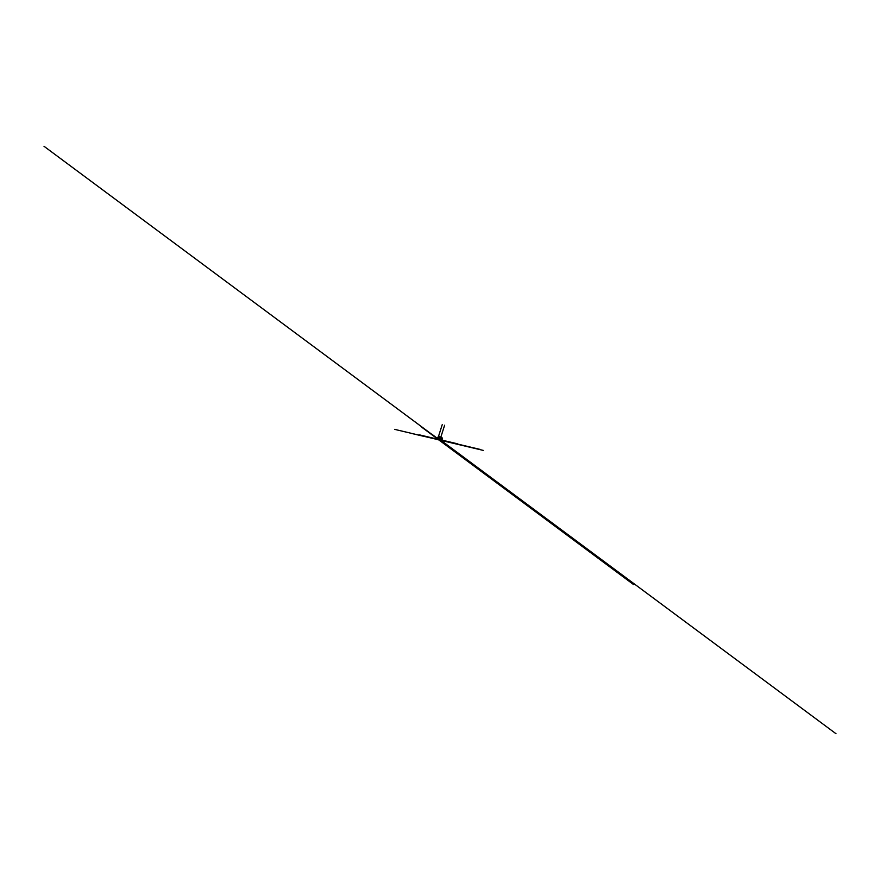 <?xml version="1.0" encoding="UTF-8"?>
<svg xmlns="http://www.w3.org/2000/svg" width="880" height="880" viewBox="0 0 880 880"><rect width="100%" height="100%" fill="white"/><g stroke="black" fill="none" stroke-linecap="round" stroke-linejoin="round"><path stroke-width="0.66" stroke-dasharray="4.4 3.3" d="M438.108 439.296L440.132 439.681L440.429 438.746L441.771 439.824M441.496 440.693L440.132 439.681M439.417 439.186L441.793 439.758M438.053 438.174L440.429 438.746M438.746 438.339L439.736 438.581M438.614 438.24L439.593 438.471M440.11 439.351L441.232 439.692M440.044 439.56L441.1 439.593M439.769 438.724L442.101 439.296L440.473 438.075L442.101 439.285L439.769 438.724M437.91 438.075L440.297 438.647L440.473 438.075L438.097 437.503L440.473 438.075L440.836 436.799M441.925 439.857L440.297 438.647M442.486 438.141L440.11 437.58L442.53 438.174M438.427 436.326L440.803 436.898L438.438 436.337M438.174 437.459L440.55 438.02M438.174 437.437L440.506 437.987M439.725 438.702L442.167 439.307M439.109 439.978L438.449 439.274M441.243 438.713L441.881 439.175L441.254 438.702M440.99 438.625L440.418 438.273M440.902 438.9L440.341 438.482L440.913 438.878M440.33 438.526L440.924 438.999M440.924 438.834L440.385 438.361L440.957 438.757M440.44 438.174L441.001 438.592M440.407 438.306L440.968 438.713M438.911 439.714L437.778 439.021L438.889 439.813M438.79 439.736L441.573 440.462M438.713 439.747L439.34 440.176M438.042 439.076L438.955 439.791M439.131 439.868L438.075 439.087M439.01 439.703L438.295 439.516M439.087 439.758L438.405 439.604M438.658 439.56L441.628 440.264M438.966 439.945L440.484 440.341L437.844 438.823M438.592 439.406L437.943 439.252M437.921 439.175L441.705 440.055M437.965 439.274L438.031 439.274A5.269 0.847 -162.4 0 1 438.603 439.417L438.988 439.538M440.693 440.374L438.812 439.615M438.867 439.703L438.306 439.23M439.901 440.308L437.855 438.79L439.835 440.297M440.066 439.659L441.43 440.671M441.54 440.572L440.275 440.396M440.374 440.407L438.922 439.978M439.813 440.187L437.866 438.746M440.242 440.297L438.933 439.989M437.844 438.812L438.713 439.824L441.562 440.506L438.79 439.857M439.516 440.088L437.756 439.087M440.671 440.363L440.11 440.22M438.713 439.824L441.562 440.506M439.384 440.187L437.789 438.999M437.767 439.12L439.131 440.132M440.154 438.889L439.384 438.933M439.439 438.944L440.286 438.9M439.263 438.9L440.11 438.856M439.164 438.647L440.803 439.021M439.791 439.032L440.627 438.977M438.867 438.581L439.56 438.977M439.175 438.658L440.506 438.977M439.34 438.691L440.682 439.021M439.395 438.702L440.088 439.098M439.516 438.724L440.858 439.054M440.385 439.439L441.254 439.527M441.529 439.758L440.946 439.582M440.363 438.625L440.924 436.865M438.449 436.535L440.836 437.107"/><path stroke-width="1.32" d="M633.567 584.562L437.756 439.109L438.053 438.174L439.417 439.186L439.12 440.121L441.496 440.693L441.771 439.824M440.088 439.417L441.518 439.934M440.132 439.615L441.694 439.978M439.725 438.713L438.097 437.503L439.769 438.724L439.549 439.285L437.91 438.075L438.46 436.238L440.176 437.514L439.703 438.592L442.189 439.241L439.725 438.713L442.101 439.307L441.925 439.857L439.549 439.285M442.453 438.152L442.09 439.164M440.143 437.613L442.563 438.086L440.176 437.514M438.46 436.238L442.563 438.086M439.813 438.669L442.189 439.241M438.911 438.229L438.317 437.723L438.933 438.185M438.856 438.141L440.033 439.065M437.998 437.8L438.625 438.031M438.504 438.394L437.943 437.987L438.548 438.251M437.932 438.02L438.493 438.438M438.35 437.789L437.745 437.294M439.494 438.636L438.889 438.141M437.756 439.098L421.861 427.284M431.64 434.5L437.624 438.977M439.89 440.418L448.393 446.732M444.851 444.059L440.143 440.55M437.844 438.823L366.685 385.957M448.217 441.925L480.293 449.504M441.628 440.264L480.172 449.416M422.994 428.01L437.624 438.9M437.943 439.252L419.155 434.797M441.705 440.055L457.347 443.762M441.573 440.462L461.736 445.247M405.658 414.909L44 146.278M441.43 440.671L836 733.722M441.54 440.572L442.497 440.803M439.956 440.319L446.886 445.555M437.866 438.746L432.927 435.028M467.918 446.765L478.489 449.273M410.333 433.147L423.632 436.304M440.913 441.133L442.244 442.101M438.713 439.824L394.603 429.352M438.834 439.923L436.744 439.417M441.562 440.506L483.34 450.417M437.844 438.812L243.65 294.569M442.167 440.066L441.474 439.901M441.133 439.824L441.991 440.022M441.122 439.846L442.222 440.099M440.924 436.865L444.62 425.216M437.987 438.053L442.233 424.644M440.011 437.69L442.387 438.262"/></g></svg>
